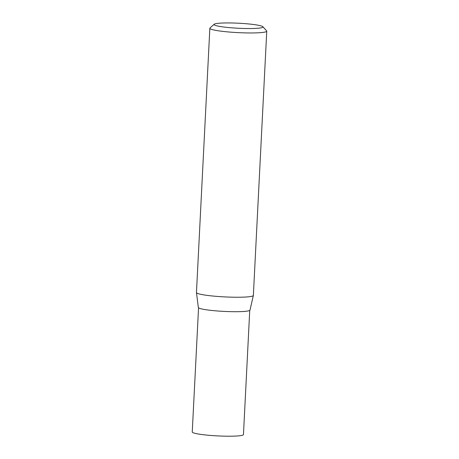 <?xml version="1.0" encoding="UTF-8"?>
<svg xmlns="http://www.w3.org/2000/svg" width="459" height="459" viewBox="0 0 459 459"><rect width="100%" height="100%" fill="white"/><g stroke="black" fill="none" stroke-linecap="round" stroke-linejoin="round"><path stroke-width="0.69" d="M230.011 22.95A24.499 2.519 -177.1 0 1 262.852 26.714A24.499 2.519 -177.1 0 1 238.37 28.257A24.499 2.519 -177.1 0 1 214.175 24.247A24.499 2.519 -177.1 0 1 230.011 22.95M262.852 26.714L266.616 30.833A28.487 2.926 -177.1 0 1 266.754 31.143A28.487 2.926 -177.1 0 1 238.152 32.629A28.487 2.926 -177.1 0 1 209.849 28.263A28.487 2.926 -177.1 0 1 210.015 27.965L214.175 24.247M266.754 31.143L253.362 295.424A28.487 2.926 -177.1 0 1 253.357 295.476L249.989 310.106A25.865 2.656 -177.1 0 1 224.026 311.403A25.865 2.656 -177.1 0 1 198.334 307.49L196.463 292.595A28.487 2.926 -177.1 0 1 196.458 292.538L209.849 28.263M253.357 295.476A28.487 2.926 -177.1 0 1 224.761 296.904A28.487 2.926 -177.1 0 1 196.463 292.595M249.742 310.404L243.459 434.57A25.641 2.634 -177.1 0 1 217.721 435.907A25.641 2.634 -177.1 0 1 192.246 431.976L198.552 307.811"/></g></svg>
